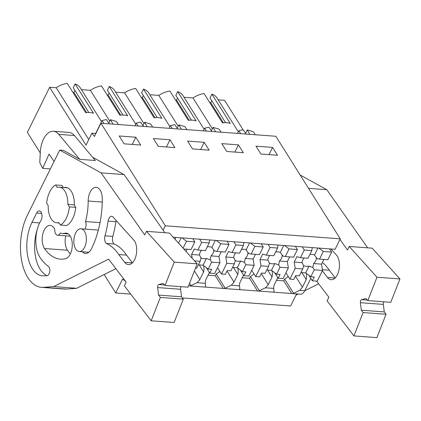 <?xml version="1.0" encoding="UTF-8"?>
<svg xmlns="http://www.w3.org/2000/svg" width="421" height="421" viewBox="0 0 421 421"><rect width="100%" height="100%" fill="white"/><g stroke="black" fill="none" stroke-linecap="round" stroke-linejoin="round"><path stroke-width="0.63" d="M163.159 230.229L165.348 225.809L340.252 238.849L335.084 249.3L173.205 237.228M40.263 152.923L27.354 132.368L49.652 87.252L86 145.134L91.899 133.189L94.399 136.457L100.935 123.232L165.348 225.809M104.155 274.545L115.717 292.953L122.569 279.091L125.437 281.149M100.935 123.232L275.839 136.272L340.252 238.849M135.794 137.214L140.714 145.056L124.106 143.814L119.18 135.978L135.794 137.214L132.231 144.424M204.19 142.314L187.582 141.077L192.502 148.918L209.116 150.155L204.19 142.314L200.628 149.523M169.989 139.767L153.381 138.525L158.301 146.366L174.915 147.603L169.989 139.767L166.432 146.971M238.391 144.866L243.312 152.702L226.703 151.465L221.778 143.624L238.391 144.866L234.829 152.07M272.587 147.413L277.513 155.254L260.899 154.018L255.979 146.176L272.587 147.413L269.024 154.623M91.899 133.189L95.867 133.489M49.652 87.252L56.209 87.742L88.752 139.561M88.784 112.481L73.233 87.715L75.085 83.958L93.494 113.265A19.44 13.083 -32.1 0 0 85.674 112.681L67.271 83.374A19.44 13.083 147.9 0 0 56.209 87.742M72.944 92.404L73.917 92.478L74.933 90.42M101.519 121.627L80.395 87.989A19.44 13.083 147.9 0 0 75.085 83.958M81.421 89.626L90.41 90.294L109.781 121.143M122.985 115.033L107.429 90.262L109.286 86.505L127.689 115.812A19.44 13.083 -32.1 0 0 119.874 115.233L101.472 85.926A19.44 13.083 147.9 0 0 90.41 90.294M107.139 94.951L108.118 95.025L109.134 92.973M135.72 124.179L114.596 90.541A19.44 13.083 147.9 0 0 109.286 86.505M115.622 92.173L124.611 92.841L143.982 123.69M157.186 117.58L141.63 92.815L143.487 89.057L161.89 118.364A19.44 13.083 -32.1 0 0 154.075 117.78L135.667 88.473A19.44 13.083 147.9 0 0 124.611 92.841M141.34 97.504L142.314 97.577L143.329 95.52M169.921 126.726L148.797 93.088A19.44 13.083 147.9 0 0 143.487 89.057M149.823 94.725L158.806 95.393L178.183 126.242M191.381 120.132L175.831 95.362L177.683 91.61L196.091 120.916A19.44 13.083 -32.1 0 0 188.271 120.332L169.868 91.025A19.44 13.083 147.9 0 0 158.806 95.393M175.536 100.056L176.515 100.124L177.53 98.072M204.117 129.279L182.993 95.641A19.44 13.083 147.9 0 0 177.683 91.61M184.019 97.272L193.007 97.946A19.44 13.083 147.9 0 1 204.069 93.573L222.472 122.879A19.44 13.083 -32.1 0 1 230.287 123.464L211.884 94.157L210.026 97.914L225.582 122.685M209.737 102.603L210.71 102.677L211.726 100.619M238.318 131.826L217.194 98.188A19.44 13.083 147.9 0 0 211.884 94.157M218.22 99.824L224.556 100.298L243.054 129.752M115.717 292.953L130.726 294.074M182.382 297.926L290.622 305.999L296.589 293.916M292.063 293.579L300.368 294.195A9.357 5.11 -85.7 0 0 304.746 290.727L299.626 290.343L293.584 293.279A9.357 5.11 -85.7 0 1 292.063 293.579A9.357 5.11 -85.7 0 1 291.7 293.526L272.887 292.121M238.686 289.574L257.505 290.974A9.357 5.11 -85.7 0 0 257.863 291.027L272.519 292.121A9.357 5.11 -85.7 0 0 274.045 291.821L273.713 288.411L269.566 288.101L265.425 287.796L259.389 290.727L250.442 276.486L249.548 278.307L242.259 277.76M257.863 291.027A9.357 5.11 -85.7 0 0 259.389 290.727M204.485 287.022L223.304 288.427A9.357 5.11 -85.7 0 0 223.667 288.474L238.323 289.569A9.357 5.11 -85.7 0 0 239.844 289.269L239.512 285.864L231.224 285.243L225.188 288.18L216.247 273.939L215.347 275.755L208.058 275.213M223.667 288.474A9.357 5.11 -85.7 0 0 225.188 288.18M188.55 285.833L189.103 285.875A9.357 5.11 -85.7 0 0 189.466 285.927L204.122 287.022A9.357 5.11 -85.7 0 0 205.648 286.722L205.311 283.312L197.028 282.696L190.987 285.627L189.539 283.317M189.466 285.927A9.357 5.11 -85.7 0 0 190.987 285.627M277.776 277.644L274.082 285.122A21.208 14.272 147.9 0 0 273.713 288.411M299.626 290.343A21.208 14.272 147.9 0 0 302.42 287.233L306.214 279.549A21.203 14.267 147.9 0 0 306.12 273.176M310.845 278.386L304.746 290.727M197.028 282.696A21.208 14.272 147.9 0 0 199.822 279.586L203.622 271.898A21.203 14.267 147.9 0 0 203.522 265.525M209.379 272.545L205.685 280.023A21.208 14.272 147.9 0 0 205.311 283.312M231.224 285.243A21.208 14.272 147.9 0 0 234.018 282.133L237.818 274.45A21.203 14.267 147.9 0 0 237.723 268.077M243.58 275.092L239.881 282.57A21.208 14.272 147.9 0 0 239.512 285.864M265.425 287.796A21.208 14.272 147.9 0 0 268.219 284.685L272.019 276.997A21.203 14.267 147.9 0 0 271.919 270.629M84.479 231.308A11.404 6.231 -85.7 0 0 80.948 228.798A11.404 6.231 -85.7 0 0 74.464 236.165A11.404 6.231 -85.7 0 0 75.717 249.032A11.404 6.231 -85.7 0 0 79.253 251.542A11.404 6.231 -85.7 0 0 85.731 244.175A11.404 6.231 -85.7 0 0 84.479 231.308M55.619 184.951A21.055 11.499 94.3 0 0 46.636 203.127L48.226 205.659A17.84 9.741 -85.7 0 0 51.162 218.862A17.84 9.741 -85.7 0 0 56.688 222.793A17.84 9.741 -85.7 0 0 58.819 222.53L60.408 225.056L66.76 225.53A21.055 11.499 94.3 0 0 75.743 207.353L74.154 204.822L67.802 204.348A17.84 9.741 -85.7 0 0 59.34 187.213A17.84 9.741 -85.7 0 0 57.209 187.477L55.619 184.951L61.971 185.424L63.282 187.508M73.917 92.478L86.542 112.575M67.802 204.348L69.391 206.879A21.055 11.499 94.3 0 1 60.408 225.056M69.391 206.879L75.743 207.353M118.454 124.537L116.564 121.532L110.481 119.727L112.981 124.132M103.866 123.453L102.05 120.559L106.36 119.527L109.339 123.858M102.05 120.559L95.667 133.473M108.813 123.1L110.481 119.727M212.379 128.794L193.007 97.946M240.659 133.652L238.844 130.763L237.533 133.42M246.132 134.057L243.154 129.726L238.844 130.763M249.779 134.331L247.28 129.926L253.363 131.731L255.252 134.741M245.611 133.299L247.28 129.926M288.232 276.492A21.208 14.272 147.9 0 1 284.643 279.039L293.584 293.279M295.431 276.108L302.42 287.233M284.643 279.039L283.743 280.854L291.7 293.526M276.46 280.312L283.743 280.854M301.831 272.566L306.214 279.549M210.71 102.677L223.335 122.779M189.103 285.875L188.75 285.317M194.397 270.95L199.822 279.586M203.622 271.898L199.233 264.914M108.118 95.025L120.738 115.128M138.062 126L136.246 123.111L134.936 125.768M143.535 126.411L140.556 122.079L136.246 123.111M147.182 126.679L144.682 122.279L150.765 124.084L152.655 127.089M143.014 125.647L144.682 122.279M216.247 273.939A21.208 14.272 147.9 0 0 219.836 271.392M223.304 288.427L215.347 275.755M227.03 271.003L234.018 282.133M237.818 274.45L233.434 267.467M142.314 97.577L154.939 117.68M172.263 128.552L170.447 125.658L169.131 128.316M177.736 128.958L174.757 124.627L170.447 125.658M181.377 129.231L178.878 124.826L184.966 126.632L186.85 129.636M177.215 128.2L178.878 124.826M250.442 276.486A21.208 14.272 147.9 0 0 254.031 273.945M257.505 290.974L249.548 278.307M261.231 273.555L268.219 284.685M272.019 276.997L267.635 270.014M176.515 100.124L189.14 120.227M206.464 131.099L204.648 128.21L203.332 130.868M211.937 131.51L208.958 127.179L204.648 128.21M215.578 131.778L213.079 127.379L219.162 129.184L221.051 132.189M211.41 130.747L213.079 127.379M178.536 243.143L181.167 237.823M183.082 248.18L186.503 241.259L182.051 237.891M183.809 248.985L191.045 249.527L194.823 241.88L192.823 238.691M187.077 249.232L185.998 251.416M175.152 239.391L175.452 237.397M194.823 241.88L186.503 241.259M198.375 264.851L203.096 265.204L206.443 258.426A7.694 5.178 147.9 0 1 203.664 258.726A7.694 5.178 147.9 0 1 200.764 257.615L201.038 258.268L200.133 261.299L196.712 268.219L195.507 268.13M208.216 269.077L211.637 262.157L219.951 262.778L214.647 273.513L209.763 273.15L211.647 269.335L208.216 269.077L203.096 265.204M211.637 262.157L210.258 259.82L206.443 258.426M216.926 251.458L225.24 252.074L229.024 244.427L220.704 243.812L216.926 251.458L214.615 251.005L211.874 247.437A7.694 5.178 147.9 0 0 209.574 246.764A7.694 5.178 147.9 0 0 207.221 246.953M210.258 259.82L210.989 255.894A7.694 5.178 147.9 0 0 213.689 250.442L214.599 250.979M201.038 258.268L199.549 255.042A7.694 5.178 147.9 0 1 201.533 250.311M197.881 250.037L205.422 250.6L209.2 242.954L201.664 242.391L197.881 250.037L194.286 248.995L191.592 254.452L199.549 255.042M191.592 254.452L192.202 258.289M194.544 260.883L200.133 261.299M209.763 273.15L206.29 267.619M210.989 255.894L218.952 256.489L219.951 262.778M211.874 247.437L215.368 240.375M220.704 243.812L216.247 240.438M221.278 251.779L218.952 256.489M209.2 242.954L209.653 239.949M201.664 242.391L199.659 239.202M229.024 244.427L227.019 241.244M232.576 267.403L237.291 267.751L240.644 260.978A7.694 5.178 147.9 0 1 237.86 261.273A7.694 5.178 147.9 0 1 234.965 260.167L235.234 260.82L234.329 263.851L230.908 270.771L227.282 270.498L225.393 274.318L221.488 274.024L217.52 267.703M242.412 271.629L245.832 264.709L254.152 265.33L248.848 276.065L243.959 275.702L245.848 271.882L242.412 271.629L237.291 267.751M245.832 264.709L244.459 262.367L240.644 260.978M251.121 254.005L259.441 254.626L263.22 246.98L254.9 246.359L251.121 254.005L248.811 253.558L246.075 249.99A7.694 5.178 147.9 0 0 243.77 249.316A7.694 5.178 147.9 0 0 241.417 249.506M244.459 262.367L245.19 258.447A7.694 5.178 147.9 0 0 247.885 252.995L248.795 253.531M235.234 260.82L233.75 257.594A7.694 5.178 147.9 0 1 235.734 252.858M232.082 252.584L239.617 253.147L243.396 245.501L235.86 244.938L232.082 252.584L228.487 251.547L225.788 256.999L233.75 257.594M225.788 256.999L226.793 263.288L234.329 263.851M226.793 263.288L221.488 274.024M243.959 275.702L240.486 270.171M245.19 258.447L253.147 259.041L254.152 265.33M246.075 249.99L249.564 242.922M254.9 246.359L250.448 242.991M255.479 254.331L253.147 259.041M243.396 245.501L243.848 242.496M235.86 244.938L233.86 241.754M263.22 246.98L261.22 243.791M266.772 269.95L271.492 270.303L274.839 263.525A7.694 5.178 147.9 0 1 272.061 263.825A7.694 5.178 147.9 0 1 269.161 262.715L269.435 263.372L268.53 266.398L265.109 273.318L261.483 273.05L259.594 276.865L255.684 276.576L251.716 270.256M276.613 274.176L280.033 267.256L288.353 267.877L283.044 278.613L278.16 278.249L280.044 274.434L276.613 274.176L271.492 270.303M280.033 267.256L278.655 264.92L274.839 263.525M285.322 256.557L293.642 257.178L297.421 249.532L289.101 248.911L285.322 256.557L283.012 256.105L280.27 252.542A7.694 5.178 147.9 0 0 277.971 251.863A7.694 5.178 147.9 0 0 275.618 252.053M278.655 264.92L279.391 260.999A7.694 5.178 147.9 0 0 282.086 255.542L282.996 256.084M269.435 263.372L267.945 260.141A7.694 5.178 147.9 0 1 269.929 255.41M266.282 255.137L273.818 255.7L277.597 248.053L270.061 247.49L266.282 255.137L262.683 254.095L259.989 259.552L267.945 260.141M259.989 259.552L260.994 265.835L268.53 266.398M260.994 265.835L255.684 276.576M278.16 278.249L274.687 272.719M279.391 260.999L287.348 261.588L288.353 267.877M280.27 252.542L283.765 245.475M289.101 248.911L284.649 245.538M289.674 256.878L287.348 261.588M277.597 248.053L278.049 245.048M270.061 247.49L268.061 244.301M297.421 249.532L295.421 246.343M300.973 272.503L305.693 272.855L309.04 266.077A7.694 5.178 147.9 0 1 306.262 266.372A7.694 5.178 147.9 0 1 303.362 265.267L303.636 265.919L302.731 268.951L299.31 275.871L295.679 275.597L293.795 279.418L289.885 279.123L285.917 272.803M310.814 276.729L314.234 269.808L322.549 270.429L317.245 281.165L312.361 280.802L314.245 276.981L310.814 276.729L305.693 272.855M314.234 269.808L312.856 267.467L309.04 266.077M319.523 259.104L327.838 259.725L331.616 252.079L323.302 251.458L319.523 259.104L317.213 258.657L314.471 255.089A7.694 5.178 147.9 0 0 312.172 254.416A7.694 5.178 147.9 0 0 309.819 254.605M312.856 267.467L313.587 263.546A7.694 5.178 147.9 0 0 316.282 258.094L317.197 258.631M303.636 265.919L302.146 262.693A7.694 5.178 147.9 0 1 304.13 257.957M300.478 257.689L308.019 258.247L311.798 250.6L304.262 250.037L300.478 257.689L296.884 256.647L294.19 262.099L302.146 262.693M294.19 262.099L295.189 268.387L302.731 268.951M295.189 268.387L289.885 279.123M312.361 280.802L308.882 275.271M313.587 263.546L321.549 264.141L322.549 270.429M314.471 255.089L317.96 248.022M323.302 251.458L318.844 248.09M323.875 259.431L321.549 264.141M311.798 250.6L312.25 247.595M304.262 250.037L302.257 246.853M331.616 252.079L329.617 248.895M164.906 232.713L124.069 174.583L92.631 157.259M124.069 174.583L101.108 172.868L144.698 234.923L146.471 231.34L169.431 233.05L197.196 263.825L188.013 287.19L165.053 285.475L163.164 283.38L158.817 284.543A2.342 1.279 -85.7 0 0 157.628 287.564L158.559 295.089L181.525 296.805L183.314 299.147L174.131 322.507L151.171 320.797L160.354 297.431L183.314 299.147M181.188 286.68A2.342 1.279 -85.7 0 0 180.588 289.28L181.525 296.805M101.108 172.868L59.729 150.071L27.439 215.094A44.447 24.276 -85.7 0 0 21.76 261.299A44.447 24.276 -85.7 0 0 41.574 287.354L64.534 289.064A44.447 24.276 -85.7 0 0 66.539 289.064L76.627 288.301L115.896 268.677M65.76 235.828A12.867 7.025 -85.7 0 0 67.471 250.232A53.809 29.391 -85.7 0 0 70.344 253.884M59.729 150.071L63.397 150.344L79.711 159.338L95.346 160.501L74.433 135.53A21.055 11.499 -85.7 0 0 69.018 132.42L53.383 131.257A21.055 11.499 -85.7 0 0 40.29 152.386L39.795 162.59L42.684 168.332L49.047 154.086L54.077 161.459M41.574 287.354A44.447 24.276 -85.7 0 0 43.573 287.348L53.662 286.585L76.627 288.301M53.662 286.585L108.602 259.141L126.147 282.081L124.342 285.733L151.171 320.797M158.559 295.089L160.354 297.431M146.471 231.34L174.236 262.115L197.196 263.825M174.236 262.115L165.053 285.475M74.306 205.064A18.129 9.904 -85.7 0 0 65.713 187.398A18.129 9.904 -85.7 0 0 63.924 187.555M44.51 248.516A53.809 29.391 -85.7 0 0 60.366 259.136A53.809 29.391 -85.7 0 0 65.476 258.71A12.867 7.025 -85.7 0 0 72.275 245.39A12.867 7.025 -85.7 0 0 66.165 233.15A12.867 7.025 -85.7 0 0 64.945 233.25A28.075 15.335 -85.7 0 1 62.276 233.471A28.075 15.335 -85.7 0 1 60.261 233.071A5.847 3.194 -85.7 0 1 57.535 235.218A5.847 3.194 -85.7 0 1 54.777 229.277A12.867 7.025 -85.7 0 0 50.215 225.393A12.867 7.025 -85.7 0 0 42.847 233.934A12.867 7.025 -85.7 0 0 44.51 248.516L67.471 250.232M102.261 202.054L88.157 201.006A12.867 7.025 -85.7 0 1 96.183 187.324A12.867 7.025 -85.7 0 1 102.298 198.938A69.007 37.69 -85.7 0 1 91.51 248.7A12.867 7.025 -85.7 0 1 85.489 253.474A12.867 7.025 -85.7 0 1 82.358 251.779M100.04 222.641L85.51 221.557A43.279 23.639 -85.7 0 0 88.157 201.006M85.058 229.103A5.847 3.194 -85.7 0 0 85.51 221.557M36.616 213.037A5.736 3.131 -85.7 0 1 39.295 210.921A5.736 3.131 -85.7 0 1 41.905 214.594A5.736 3.131 -85.7 0 1 40.842 220.741A24.434 13.346 -85.7 0 0 40.237 257.773A65.413 35.727 -85.7 0 0 48.362 266.398A4.799 2.621 -85.7 0 1 49.746 271.608A4.799 2.621 -85.7 0 1 47.089 275.655A103.782 56.682 -85.7 0 1 42.989 275.829A32.864 17.95 -85.7 0 1 42.426 275.808A32.864 17.95 -85.7 0 1 27.775 256.536A32.864 17.95 -85.7 0 1 31.98 222.367L36.616 213.037L41.626 213.41M132.326 262.909L124.716 262.346A13.346 7.289 -85.7 0 0 128.373 264.593A13.346 7.289 -85.7 0 0 135.994 255.831A13.346 7.289 -85.7 0 0 134.378 240.728L113.659 217.778A5.973 3.263 -85.7 0 0 111.707 216.289A5.973 3.263 -85.7 0 0 108.108 221.114A81.779 44.668 -85.7 0 1 104.997 235.823A5.973 3.263 -85.7 0 0 106.276 243.422A60.956 33.296 -85.7 0 1 118.748 254.547L126.568 255.131A60.956 33.296 -85.7 0 0 114.091 244.006L106.276 243.422M124.716 262.346L118.748 254.547M37.401 228.85A32.864 17.95 -85.7 0 0 47.152 275.65M116.17 220.562A5.973 3.263 -85.7 0 0 115.928 221.699L108.108 221.114M132.436 262.799L126.568 255.131M115.922 221.699A81.779 44.668 -85.7 0 1 112.812 236.407A5.973 3.263 -85.7 0 0 114.091 244.006M79.711 159.338L58.798 134.362A21.055 11.499 -85.7 0 0 53.383 131.257M42.684 168.332L50.378 168.905M367.654 247.832L326.822 189.703L300.162 175.015M339.979 239.402L347.451 250.042L349.219 246.453L372.185 248.169L399.95 278.944L390.767 302.304L367.807 300.594L365.917 298.5L361.565 299.663A2.342 1.279 -85.7 0 0 360.381 302.683L361.313 310.209L384.273 311.919L386.068 314.266L376.884 337.626L353.924 335.916L363.107 312.55L386.068 314.266M383.941 301.799A2.342 1.279 -85.7 0 0 383.342 304.399L384.273 311.919M296 295.116L298.163 294.032M304.73 290.748L318.65 283.796M316.597 281.117L328.896 297.2L327.091 300.852L353.924 335.916M361.313 310.209L363.107 312.55M349.219 246.453L376.99 277.234L399.95 278.944M376.99 277.234L367.807 300.594M308.53 188.334L326.822 189.703M335.074 278.028L327.47 277.46A13.346 7.289 -85.7 0 0 331.127 279.712A13.346 7.289 -85.7 0 0 338.747 270.95A13.346 7.289 -85.7 0 0 337.126 255.847L330.938 248.99M327.47 277.465L322.37 270.798M335.184 277.918L329.322 270.245A60.956 33.296 -85.7 0 0 322.381 262.451M322.439 269.735L329.322 270.245M66.539 289.064L43.573 287.348M157.628 287.564L180.588 289.28M164.6 284.975L158.817 284.543M67.36 233.429L64.945 233.25M39.632 222.941L31.98 222.367M112.812 236.407L104.997 235.823M74.433 135.53L58.798 134.362M360.381 302.683L383.342 304.399M367.354 300.094L361.565 299.663M98.346 230.098L80.948 228.798M88.842 252.258L79.253 251.542M59.098 222.972L56.688 222.793M67.46 187.819L59.34 187.213M70.265 236.165L57.535 235.218M68.255 233.918L62.276 233.471"/></g></svg>
